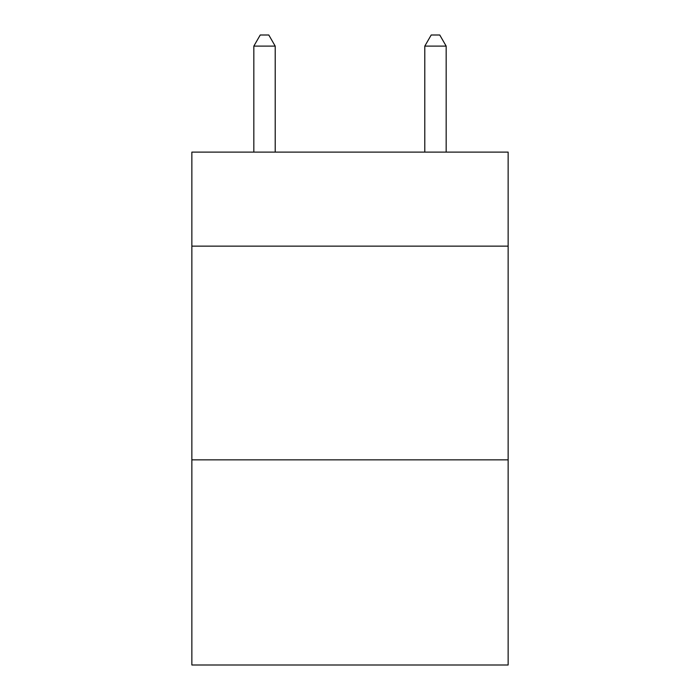 <?xml version="1.0" encoding="UTF-8"?>
<svg xmlns="http://www.w3.org/2000/svg" width="700" height="700" viewBox="0 0 700 700"><rect width="100%" height="100%" fill="white"/><g stroke="black" fill="none" stroke-linecap="round" stroke-linejoin="round"><path stroke-width="1.05" d="M508.139 246.138L508.139 152.11L191.861 152.11L191.861 246.138L508.139 246.138L508.139 665L191.861 665L191.861 246.138M508.139 459.847L191.861 459.847M275.205 152.11L275.205 46.113L253.829 46.113L253.829 152.11M253.829 46.113L260.243 35L268.791 35L275.205 46.113M446.171 152.11L446.171 46.113L424.795 46.113L424.795 152.11M424.795 46.113L431.209 35L439.757 35L446.171 46.113"/></g></svg>
